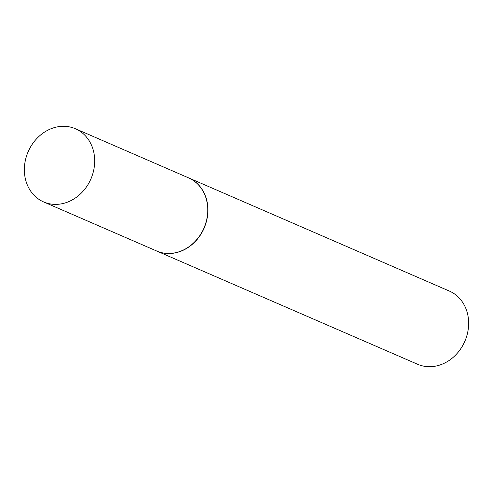 <?xml version="1.0" encoding="UTF-8"?>
<svg xmlns="http://www.w3.org/2000/svg" width="493" height="493" viewBox="0 0 493 493"><rect width="100%" height="100%" fill="white"/><g stroke="black" fill="none" stroke-linecap="round" stroke-linejoin="round"><path stroke-width="0.74" d="M66.919 202.346A39.896 34.196 113.5 0 1 43.637 201.933A39.896 34.196 113.5 0 1 24.65 164.717A39.896 34.196 113.5 0 1 52.129 128.322A39.896 34.196 113.5 0 1 75.411 128.741A39.896 34.196 113.5 0 1 94.397 165.956A39.896 34.196 113.5 0 1 66.919 202.346M75.411 128.741L188.499 177.831A39.896 34.196 113.5 0 1 207.485 215.047A39.896 34.196 113.5 0 1 180.007 251.436A39.896 34.196 113.5 0 1 156.725 251.023L43.637 201.933M188.572 177.862A39.896 34.196 113.5 0 1 188.653 177.893A39.896 34.196 113.5 0 1 207.639 215.114A39.896 34.196 113.5 0 1 180.161 251.504A39.896 34.196 113.5 0 1 156.879 251.091A39.896 34.196 113.5 0 1 156.805 251.054M188.653 177.893L449.363 291.067A39.896 34.196 113.5 0 1 468.35 328.283A39.896 34.196 113.5 0 1 440.871 364.678A39.896 34.196 113.5 0 1 417.589 364.259L156.879 251.091"/></g></svg>
